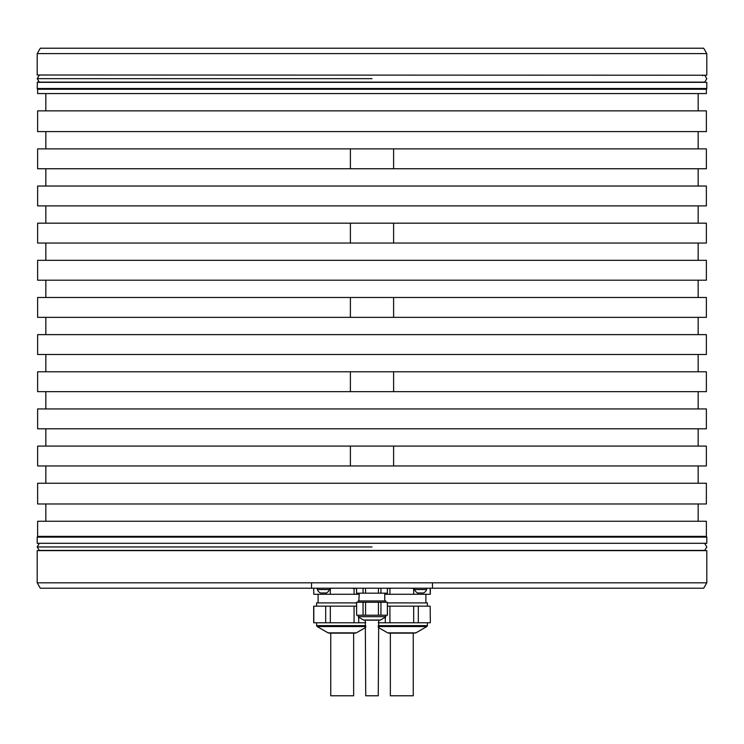 <?xml version="1.0" encoding="UTF-8"?>
<svg xmlns="http://www.w3.org/2000/svg" width="744" height="744" viewBox="0 0 744 744"><rect width="100%" height="100%" fill="white"/><g stroke="black" fill="none" stroke-linecap="round" stroke-linejoin="round"><path stroke-width="1.12" d="M387.447 588.476L392.525 588.216M385.299 593.182L385.299 594.261L384.741 594.261M411.088 588.216L413.683 588.476L413.683 594.261L385.299 594.261M389.93 594.261L389.93 588.476M57.176 48.221L686.824 48.221L57.176 48.221M37.2 53.614L40.316 48.221L703.685 48.221L706.8 53.614L37.2 53.614L37.2 75.005L706.586 75.218L37.2 75.005M37.2 82.342L706.8 82.342L706.8 88.508L37.2 88.508L37.414 82.128L372 82.128L39.255 82.128L37.2 78.669L39.255 75.218M706.372 536.378L706.372 521.256L37.628 521.256L37.628 536.378L706.372 536.378L706.8 537.121L37.2 537.121L37.2 543.287L706.8 543.287L37.2 543.287M37.2 582.812L37.2 550.634L706.8 550.634L706.8 582.812L432.478 582.812L432.478 588.216L40.316 588.216L37.2 582.812L432.478 582.812M706.8 82.342L372 82.128L704.745 82.128L706.8 78.669L704.745 75.218M706.8 88.508L706.372 89.252L37.628 89.252L37.2 88.508M706.372 205.893L37.628 205.893L37.628 186.028L706.372 186.028L706.372 205.893M706.372 280.2L37.628 280.2L37.628 260.326L706.372 260.326L706.372 280.2M706.372 354.507L37.628 354.507L37.628 334.633L706.372 334.633L706.372 354.507M706.372 428.804L37.628 428.804L37.628 408.94L706.372 408.94L706.372 428.804M706.372 131.595L37.628 131.595L37.628 110.856L706.372 110.856L706.372 131.595M706.372 503.976L37.628 503.976L37.628 483.237L706.372 483.237L706.372 503.976M706.372 89.252L706.372 93.577L37.628 93.577L37.628 89.252M393.604 465.958L706.372 465.958L706.372 446.084L393.604 446.084L393.604 465.958L37.628 465.958L37.628 446.084L350.396 446.084L350.396 465.958M393.604 391.66L706.372 391.66L706.372 371.786L393.604 371.786L393.604 391.66L37.628 391.66L37.628 371.786L350.396 371.786L350.396 391.66M393.604 317.353L706.372 317.353L706.372 297.479L393.604 297.479L393.604 317.353L37.628 317.353L37.628 297.479L350.396 297.479L350.396 317.353M393.604 243.046L393.604 223.172L706.372 223.172L706.372 243.046L37.628 243.046L37.628 223.172L350.396 223.172L350.396 243.046M393.604 168.749L393.604 148.874L706.372 148.874L706.372 168.749L37.628 168.749L37.628 148.874L350.396 148.874L350.396 168.749M393.604 223.172L350.396 223.172M393.604 446.084L350.396 446.084M393.604 371.786L350.396 371.786M393.604 297.479L350.396 297.479M393.604 148.874L350.396 148.874M706.8 550.634L37.2 550.634M706.8 582.812L703.685 588.216L432.478 588.216M387.373 588.216L387.373 593.182L387.447 588.216L356.553 588.216L356.553 593.182L356.627 588.216M317.353 588.216L329.453 588.216L329.453 589.546L317.353 589.546L317.353 588.216M414.548 588.216L426.647 588.216L426.647 589.546L414.548 589.546L414.548 588.216M365.564 588.216L365.564 593.182L356.627 593.182M363.053 593.182L363.053 588.216M380.947 588.216L380.947 593.182L365.564 593.182M378.436 593.182L378.436 588.216M387.373 593.182L380.947 593.182M384.741 593.182L384.741 600.957L358.878 600.957L359.259 593.182M358.18 602.259L358.18 600.957L385.82 600.957L385.82 602.259M387.373 602.259L387.447 615.214L378.436 615.214L378.436 602.259L387.373 602.259L387.373 615.214M378.436 602.259L365.564 602.259L365.564 615.214L356.627 615.214L356.627 602.259L365.564 602.259M356.553 602.259L356.627 615.214L356.553 602.259M365.564 615.214L378.436 615.214M363.053 615.214L363.053 602.259M380.947 602.259L380.947 615.214M358.18 615.214L358.394 617.064L363.537 620.04A1.079 1.079 -90 0 0 364.076 620.18L379.924 620.18A1.079 1.079 90 0 0 380.463 620.04L385.606 617.064L385.82 615.214M363.537 620.04L380.463 620.04L364.076 620.18M378.696 620.18L378.268 695.779L365.732 695.779L365.304 620.18M329.453 589.546A6.473 6.473 0 0 1 326.421 592.968L320.376 592.968A6.473 6.473 0 0 1 317.353 589.546M426.647 589.546A6.473 6.473 0 0 1 423.624 592.968L417.579 592.968A6.473 6.473 0 0 1 414.548 589.546M428.897 588.216L430.32 588.476L430.32 594.261L413.683 594.261M430.19 588.476L430.19 594.261M418.314 594.261L418.314 592.968M413.683 588.476L414.548 588.476M387.447 602.9L427.4 602.9L427.4 606.146M430.19 606.146L430.32 622.774L430.19 606.146L413.683 606.146L413.683 622.774L378.268 622.774M387.447 606.146L413.683 606.146M430.19 622.774L413.683 622.774M385.299 617.25L385.299 622.774M389.93 622.774L389.93 606.146M418.314 622.774L418.314 606.146M413.106 633.144L388.759 633.144L413.106 633.144M390.358 633.144L390.358 695.779L413.255 695.779L413.255 633.144M313.68 588.476L313.81 594.261L313.68 588.476L314.656 588.216M325.686 592.968L325.686 594.261L313.81 594.261M329.453 588.476L332.912 588.216M351.475 588.216L354.07 588.476L354.07 594.261L330.317 594.261L330.317 588.476M354.07 588.476L356.553 588.476M359.259 594.261L358.701 594.261L358.701 593.182M330.317 594.261L325.686 594.261M358.701 594.261L354.07 594.261M316.6 606.146L316.6 602.9L356.553 602.9M365.732 622.774L313.68 622.774L313.68 606.146L356.553 606.146M313.81 622.774L313.81 606.146M325.686 606.146L325.686 622.774M330.317 622.774L330.317 606.146M354.07 606.146L354.07 622.774M358.701 622.774L358.701 617.25M354.609 633.144L329.769 633.144M330.745 633.144L330.745 695.779L353.642 695.779L353.642 633.144M311.522 588.216L311.522 582.812M358.18 616.692L385.82 616.692L358.18 616.692M427.4 622.774L427.4 625.611L378.268 625.611M378.268 626.541L426.861 626.541L427.4 625.611M426.861 626.541L415.933 632.856L387.68 632.856L378.268 627.415M365.732 625.611L316.6 625.611L316.6 622.774M365.732 627.415L356.32 632.856L328.067 632.856L317.139 626.541L365.732 626.541M372 546.961L37.2 546.961L372 546.961M372 78.669L37.2 78.669L372 78.669M706.8 53.614L706.8 75.005M706.8 537.121L706.8 543.287M698.16 223.172L698.16 205.893M698.16 503.976L698.16 521.256M45.84 483.237L45.84 465.958M698.16 446.084L698.16 428.804M45.84 446.084L45.84 428.804M45.84 408.94L45.84 391.66M698.16 371.786L698.16 354.507M45.84 371.786L45.84 354.507M45.84 334.633L45.84 317.353M698.16 297.479L698.16 280.2M45.84 297.479L45.84 280.2M45.84 260.326L45.84 243.046M698.16 260.326L698.16 243.046M698.16 334.633L698.16 317.353M698.16 408.94L698.16 391.66M698.16 483.237L698.16 465.958M45.84 503.976L45.84 521.256M37.628 536.378L37.2 537.121M45.84 93.577L45.84 110.856M698.16 148.874L698.16 131.595M45.84 186.028L45.84 168.749M698.16 186.028L698.16 168.749M45.84 148.874L45.84 131.595M698.16 93.577L698.16 110.856M45.84 223.172L45.84 205.893M702.699 75.758L703.238 75.218M429.344 588.216L430.32 588.476M387.68 632.856L388.759 633.144M415.933 632.856L414.854 633.144M425.894 594.261L425.894 602.9M318.107 594.261L318.107 602.9M317.139 626.541L316.6 625.611M328.067 632.856L329.146 633.144M356.32 632.856L355.241 633.144M39.255 543.501L37.2 546.961L39.255 550.421L704.745 550.421L706.8 546.961L704.745 543.501"/></g></svg>
